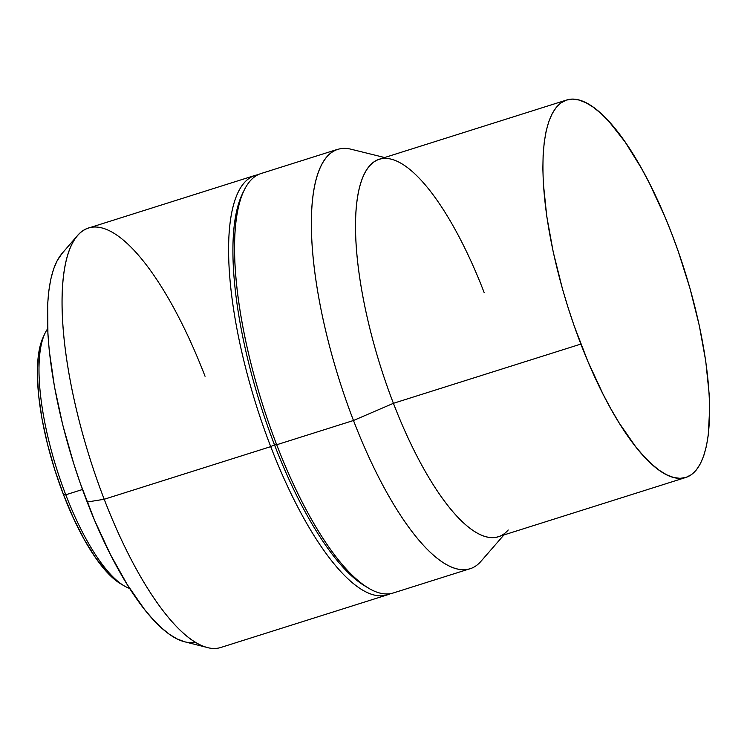 <?xml version="1.0" encoding="UTF-8"?>
<svg xmlns="http://www.w3.org/2000/svg" width="747" height="747" viewBox="0 0 747 747"><rect width="100%" height="100%" fill="white"/><g stroke="black" fill="none" stroke-linecap="round" stroke-linejoin="round"><path stroke-width="1.12" d="M47.64 328.792A139.633 43.149 72.5 0 0 65.773 494.785A139.633 43.149 -107.5 0 1 44.633 334.04L42.896 337.859A136.337 42.131 72.5 0 0 63.542 494.803L65.773 494.785L82.487 489.5L65.773 494.785A139.633 43.149 72.5 0 0 129.698 588.449M77.389 235.66L61.908 253.625A207.208 64.027 72.5 0 0 87.175 502.021L104.206 499.267A219.898 67.949 -107.5 0 1 77.389 235.66A219.898 67.949 -107.5 0 1 205.051 376.283M254.876 175.47L88.37 228.096A219.898 67.949 72.5 0 0 104.206 499.267L270.722 446.641A219.898 67.949 -107.5 0 1 254.876 175.47A219.898 67.949 -107.5 0 1 257.939 174.751A219.898 67.949 72.5 0 0 270.722 446.641L274.466 444.773A216.602 66.931 -107.5 0 1 242.56 193.576M384.621 157.533L350.819 149.167A219.898 67.949 72.5 0 0 353.48 420.496L276.698 444.754A219.898 67.949 -107.5 0 1 243.41 191.615L241.673 195.434A216.602 66.931 72.5 0 0 274.466 444.773L276.698 444.754L353.48 420.496A219.898 67.949 -107.5 0 1 337.644 149.325L260.862 173.584A219.898 67.949 72.5 0 0 276.698 444.754A219.898 67.949 72.5 0 0 393.389 592.941L470.162 568.682A219.898 67.949 -107.5 0 1 353.48 420.496L393.417 403.315A197.908 61.151 -107.5 0 1 391.026 159.12A197.908 61.151 -107.5 0 1 484.177 292.628M580.867 344.078A197.908 61.151 -107.5 0 1 566.618 100.023A197.908 61.151 -107.5 0 1 671.637 233.391L678.276 251.44L689.995 288.426L699.267 325.421L705.728 361.006L709.136 393.818L709.65 408.777L708.268 435.109L706.391 446.211L703.739 455.81L700.341 463.794L696.232 470.087L691.442 474.644L686.035 477.398L680.041 478.341L673.542 477.464L666.576 474.765L659.227 470.274L651.561 464.036L643.643 456.109L635.566 446.566L619.216 423.035L611.102 409.263L603.137 394.341L587.945 361.585L574.228 326.037L568.093 307.633L562.51 289.052L553.238 252.056L546.776 216.462L543.368 183.659L542.854 168.691L543.144 154.881L544.236 142.369L546.113 131.257L548.765 121.668L552.164 113.684L556.272 107.381L561.062 102.834L566.469 100.07L572.463 99.127L578.972 100.014L585.928 102.712L593.277 107.204L600.952 113.441L608.861 121.369L625.108 141.967L641.402 168.206L649.367 183.136L664.559 215.883L671.637 233.391A197.908 61.151 -107.5 0 1 685.886 477.445A197.908 61.151 -107.5 0 1 580.867 344.078L393.417 403.315L580.867 344.078M566.618 100.023L379.168 159.26A197.908 61.151 72.5 0 0 393.417 403.315A197.908 61.151 72.5 0 0 498.436 536.682L685.886 477.445M508.221 529.987A197.908 61.151 -107.5 0 1 393.417 403.315L353.48 420.496A219.898 67.949 72.5 0 0 481.04 561.23L503.898 534.964M368.738 588.225A219.898 67.949 -107.5 0 1 276.698 444.754L274.466 444.773A216.602 66.931 72.5 0 0 365.124 586.087L368.738 588.225M366.917 587.105A216.602 66.931 -107.5 0 1 274.466 444.773L270.722 446.641A219.898 67.949 72.5 0 0 390.326 593.669A219.898 67.949 -107.5 0 1 387.404 594.836A219.898 67.949 -107.5 0 1 270.722 446.641L104.206 499.267A219.898 67.949 72.5 0 0 220.888 647.453L387.404 594.836M184.565 641.766L207.563 647.574A219.898 67.949 -107.5 0 1 104.206 499.267L87.175 502.021A207.208 64.027 72.5 0 0 184.565 641.766A207.208 64.027 72.5 0 0 195.266 642.14M61.926 253.607L57.117 260.796L53.56 269.163L50.787 279.201L48.816 290.835L47.677 303.936L47.911 334.058L49.283 350.791L54.475 386.769L62.748 424.95L73.794 463.859L80.218 483.132L94.58 520.351L110.491 554.638L127.317 584.677L144.432 609.319L152.892 619.3L161.175 627.601L169.205 634.138L176.899 638.844L184.584 641.766M120.603 583.752L124.217 585.881A139.633 43.149 -107.5 0 1 65.773 494.785L63.542 494.803A136.337 42.131 72.5 0 0 120.603 583.752A136.337 42.131 72.5 0 0 122.387 584.733M43.009 337.616L41.421 341.584L38.302 355.852L37.35 373.986L38.611 395.294L42.028 418.974L47.472 444.091L54.736 469.695L63.542 494.803L73.542 518.446L84.364 539.707L95.588 557.785L106.784 571.978L117.512 581.736L120.818 583.883"/></g></svg>
